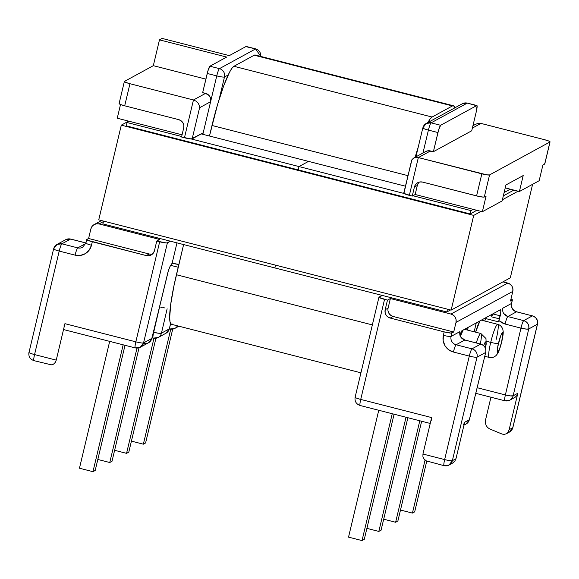 <?xml version="1.0" encoding="UTF-8"?>
<svg xmlns="http://www.w3.org/2000/svg" width="579" height="579" viewBox="0 0 579 579"><rect width="100%" height="100%" fill="white"/><g stroke="black" fill="none" stroke-linecap="round" stroke-linejoin="round"><path stroke-width="0.87" d="M480.787 333.497A17.088 2.294 104.4 0 0 476.271 342.913A17.088 2.294 -75.6 0 1 480.845 333.511A17.088 2.294 -75.6 0 1 480.346 343.955M483.668 345.598A10.198 1.368 -75.6 0 1 485.455 348.102L486.013 342.319L485.571 341.914L484.768 343L483.668 345.598M497.629 324.312A17.088 2.294 104.4 0 0 490.717 342.363A6.89 0.847 13.4 0 0 498.432 343.456A10.198 1.368 -75.6 0 1 502.413 332.722A10.198 1.368 -75.6 0 1 501.696 341.675A6.89 0.847 13.4 0 0 501.79 341.567A6.89 0.847 -166.6 0 1 501.696 341.675L502.854 333.128L502.413 332.722L501.609 333.808L500.567 336.233L497.658 347.154L497.274 352.003L497.723 352.408L499.561 348.898L501.696 341.675A10.198 1.368 -75.6 0 1 497.723 352.408A10.198 1.368 -75.6 0 1 498.432 343.456A6.89 0.847 -166.6 0 1 490.717 342.363A17.088 2.294 -75.6 0 1 497.687 324.32A17.088 2.294 -75.6 0 1 496.181 339.381M486.353 341.248L490.717 342.363L486.353 341.248M479.977 320.889A17.088 2.294 104.4 0 0 475.612 332.165L479.977 320.889M459.958 335.386L461.955 330.725L500.488 309.7A6.89 0.926 -75.6 0 1 500.611 309.678A6.89 0.926 -75.6 0 1 500.003 315.75L492.787 313.905L500.003 315.75A6.89 0.926 -75.6 0 1 499.178 318.79A6.89 0.926 -75.6 0 1 498.584 321.873L500.654 314.209M260.847 56.445L255.6 48.918A6.89 0.926 -75.6 0 1 255.723 48.897L246.198 46.458A6.89 0.926 104.4 0 0 246.075 46.479L229.32 55.62L246.075 46.479L255.6 48.918L219.441 68.648A6.89 6.774 61.4 0 1 224.471 76.993L228.155 74.98L224.471 76.993A6.89 0.847 -166.6 0 1 216.756 75.9L210.611 101.709L210.713 99.038L209.793 96.512L207.991 94.515L202.672 92.618L207.231 73.461L216.756 75.9L202.838 134.321L210.611 101.709L199.589 107.723L192.17 138.851L203.193 132.837L191.244 138.953L181.545 137.013L183.695 127.966L183.804 125.296L182.884 122.77L181.082 120.779L178.665 119.621L124.695 105.805L129.957 83.716L193.451 99.979L205.581 93.364L202.672 92.618L207.926 70.87L209.916 66.209L226.671 57.068L209.916 66.209L219.441 68.648L255.6 48.918L246.372 46.754M422.909 127.807A6.89 6.774 61.4 0 1 431.102 122.849L467.26 103.12A6.89 6.774 -118.6 0 0 462.375 103.728L467.383 103.098A6.89 0.926 104.4 0 0 467.26 103.12L476.785 105.559L440.626 125.288L476.785 105.559A6.89 0.926 -75.6 0 1 476.908 105.537A6.89 0.926 -75.6 0 1 476.3 111.609L471.74 130.767L433.381 151.698L471.74 130.767L476.3 111.609L477.082 105.841L467.26 103.12L431.102 122.849A6.89 0.926 104.4 0 0 428.417 130.101A6.89 0.847 -166.6 0 1 422.815 127.908A6.89 0.847 -166.6 0 1 422.909 127.807C422.627 128.27 424.465 129.037 428.417 130.101L422.967 152.986L428.417 130.101L437.941 132.54L433.381 151.698L427.816 150.815L425.326 151.705M205.885 79.128L153.326 65.666L124.442 81.422L125.6 82.341L129.957 83.716L193.451 99.979L184.455 137.759L181.545 137.013L183.695 127.966A6.89 6.774 61.4 0 0 178.665 119.621L124.695 105.805L129.957 83.716A6.89 0.847 -166.6 0 1 124.355 81.523A6.89 0.847 -166.6 0 1 124.442 81.422L153.326 65.666L159.471 39.857L162.12 38.417L159.471 39.857L226.671 57.068L159.471 39.857L153.326 65.666L205.885 79.128M460.016 335.198A6.89 0.926 -75.6 0 1 461.955 330.725L500.488 309.7L500.806 311.227L500.003 315.75A6.89 0.926 -75.6 0 1 499.178 318.79L491.774 316.894A6.89 0.926 104.4 0 0 492.555 314.028A6.89 0.926 -75.6 0 1 491.774 316.894L491.6 314.165M486.324 317.43L485.13 319.941M474.172 331.796L476.235 322.93L474.172 331.796M502.355 309.251L502.717 308.252L511.489 303.468A6.89 6.774 -118.6 0 0 516.519 311.813L507.826 316.554L523.698 320.621L532.39 315.881L516.519 311.813L507.826 316.554L503.592 313.42M486.063 425.283L485.368 422.598L485.557 419.876L490.956 397.223L485.557 419.876L485.368 422.598L486.049 425.254L487.496 427.44L489.479 428.822L502.051 434.055L489.45 428.807M512.762 427.729L537.421 324.226L528.728 328.966L513.16 395.797L517.829 393.25L509.144 429.698L512.762 427.729A6.89 0.847 13.4 0 0 512.849 427.628A6.89 0.847 -166.6 0 1 512.762 427.729L509.144 429.698L517.829 393.25L516.808 395.616L515.093 397.281L516.808 395.616L517.829 393.25L513.16 395.797L528.728 328.966A6.89 1.093 -166.9 0 1 520.955 328.112L505.387 394.943L477.183 387.72L505.387 394.943A6.89 1.093 13.1 0 0 513.16 395.797A6.89 6.774 61.4 0 1 504.96 400.755A6.89 0.926 -75.6 0 1 504.837 400.777A6.89 0.926 -75.6 0 1 505.387 394.943A6.89 0.926 104.4 0 0 504.837 400.777L509.846 400.147A6.89 6.774 -118.6 0 0 513.16 395.797L510.403 395.891L505.387 394.943L520.955 328.112A6.89 0.926 -75.6 0 1 523.698 320.621L507.826 316.554C503.933 315.114 502.232 312.349 502.717 308.252L511.489 303.468L512.306 300.009L510.504 300.993L512.784 291.418L455.999 322.402L453.712 331.984L451.909 332.968L451.084 336.428L459.849 331.658C459.27 335.791 460.92 338.585 464.799 340.032L456.114 344.773L471.986 348.84L480.679 344.1L464.799 340.032L456.114 344.773A6.89 6.774 61.4 0 1 451.084 336.428L459.849 331.644L459.769 332.57C459.842 336.508 461.557 338.983 464.923 340.011A6.89 0.926 104.4 0 0 464.799 340.032A6.89 0.926 -75.6 0 1 464.937 340.011L480.679 344.1A6.89 0.926 -75.6 0 1 480.802 344.071C484.724 345.489 486.382 348.254 485.788 352.379A6.89 0.601 -166.3 0 1 485.709 352.445L477.016 357.185L452.358 460.681L455.977 458.713L464.662 422.257L469.33 419.71L485.709 352.445L469.33 419.71A6.89 0.601 13.7 0 0 469.41 419.652L485.709 352.445A6.89 6.774 -118.6 0 0 480.679 344.1C484.601 345.518 486.273 348.305 485.709 352.445L477.016 357.185A6.89 0.847 -166.6 0 1 469.301 356.092L444.643 459.588L422.945 454.037L431.63 417.582L360.724 399.423L384.557 299.386L387.467 300.132L390.376 298.54L450.969 314.057L507.754 283.073L502.963 281.843L510.164 284.224L511.966 286.221L512.885 288.74L512.784 291.418L510.504 300.993L512.306 300.009L511.489 303.468A6.89 6.774 -118.6 0 0 516.519 311.813L532.39 315.881L523.698 320.621C522.938 321.381 522.041 323.799 521.013 327.873L525.971 329.067L528.728 328.966C529.3 324.826 527.628 322.04 523.698 320.621A6.89 6.774 61.4 0 1 528.728 328.966L537.421 324.226L512.762 427.729A6.89 6.774 61.4 0 1 509.448 432.079A6.89 6.774 -118.6 0 0 512.762 427.729M140.241 347.284A6.89 6.774 61.4 0 1 135.356 347.885A6.89 0.926 -75.6 0 1 135.225 347.907L140.241 347.284L143.556 342.927A6.89 6.774 61.4 0 1 140.241 347.284L148.521 342.761A6.89 6.774 -118.6 0 0 151.836 338.411A6.89 6.774 61.4 0 1 148.521 342.761L151.836 338.411A6.89 0.601 13.7 0 0 151.915 338.346L168.308 271.008L151.836 338.411L143.556 342.927C142.492 343.195 139.915 342.826 135.833 341.834A6.89 0.847 13.4 0 0 143.556 342.927L167.389 242.883A6.89 0.847 -166.6 0 1 159.666 241.79L135.833 341.834L64.928 323.675L63.907 326.049L64.928 323.675L56.243 360.131L55.222 362.497L53.514 364.162L51.379 364.857L33.944 360.645C30.036 359.241 28.371 356.483 28.95 352.372A6.89 0.847 13.4 0 0 34.552 354.572L59.21 251.076L75.082 255.136A13.78 13.549 -118.6 0 0 91.482 245.221L92.307 241.761A6.89 0.847 -166.6 0 1 86.705 239.568A6.89 0.847 -166.6 0 1 86.792 239.467L88.601 238.483L90.881 228.9L88.601 238.483L149.187 254L146.277 255.585L87.95 240.386L86.792 239.467L88.601 238.483L149.187 254L146.277 255.585A6.89 6.774 61.4 0 0 154.477 250.627L156.757 241.052L159.666 241.79L135.833 341.834L64.928 323.675L56.243 360.131L34.552 354.572L59.21 251.076L75.082 255.136L80.387 255.419L85.366 253.638L89.26 250.056L91.482 245.221L92.307 241.761L146.277 255.585L148.933 255.73L151.416 254.832L153.37 253.045L154.477 250.627L156.757 241.052L159.666 239.46L99.081 223.943L103.438 221.569L99.081 223.943L159.666 239.46L156.757 241.052L166.463 242.985L170.472 241.204L167.389 242.883L143.556 342.927L151.836 338.411L168.214 271.138L170.139 266.174L172.137 263.213L176.979 242.869L172.137 263.213L178.925 264.408M378.956 297.186L355.122 397.23A6.89 0.847 13.4 0 0 360.724 399.423L384.557 299.386A6.89 0.847 -166.6 0 1 378.956 297.186A6.89 0.847 -166.6 0 1 379.05 297.092L382.133 295.406L379.129 297.447L387.467 300.132L385.187 309.707L385.086 312.385L386.005 314.911L387.807 316.901L390.217 318.052L444.187 331.876L443.369 335.335L443.159 340.684L444.998 345.735L448.602 349.716L453.422 352.025L469.301 356.092L444.643 459.588A6.89 0.847 13.4 0 0 452.358 460.681L477.016 357.185A6.89 6.774 -118.6 0 0 471.986 348.84A6.89 6.774 61.4 0 1 477.016 357.185A6.89 0.847 13.4 0 1 469.301 356.092A6.89 0.926 -75.6 0 1 471.986 348.84A6.89 0.926 104.4 0 0 469.301 356.092L453.422 352.025A6.89 0.926 -75.6 0 1 456.114 344.773A6.89 0.926 104.4 0 0 453.422 352.025A13.78 13.549 -118.6 0 1 443.369 335.335A6.89 0.847 13.4 0 0 451.084 336.428A6.89 0.847 -166.6 0 1 443.369 335.335L444.187 331.876L390.217 318.052A6.89 6.774 61.4 0 1 385.187 309.707L387.467 300.132L390.376 298.54L388.096 308.122L385.187 309.707L388.096 308.122A6.89 6.774 -118.6 0 0 393.127 316.467L453.712 331.984L455.999 322.402L456.1 319.731L455.181 317.205L453.379 315.215L450.969 314.057L390.376 298.54L388.096 308.122M415.925 156.822L422.815 127.908L426.216 123.45L431.102 122.849L440.626 125.288A6.89 0.926 -75.6 0 0 437.941 132.54L428.417 130.101C429.444 126.027 430.342 123.609 431.102 122.849L440.626 125.288L438.636 129.949L433.381 151.698L430.465 150.953L418.342 157.568L486.845 174.851L489.559 174.923L549.963 141.964L544.701 164.045L542.892 165.037L539.15 180.735L519.399 191.511L505.228 187.878L519.399 191.511L539.15 180.735L542.892 165.037L544.701 164.045L549.963 141.964L489.559 174.923L484.297 197.005L486.107 196.02L482.365 211.719L502.116 200.942L505.923 184.976L523.206 175.546L519.399 191.511L523.206 175.546L505.923 184.976L502.116 200.942L482.365 211.719L415.165 194.508L412.255 196.1L403.91 193.415L411.249 161.925M480.874 123.392L544.448 139.669A6.89 0.847 -166.6 0 1 550.05 141.869A6.89 0.847 -166.6 0 1 549.963 141.964L548.805 141.044L544.448 139.669L480.954 123.407L472.377 128.089L480.954 123.407L478.218 123.313L475.489 124.333L478.218 123.313M491.889 314.39A6.89 0.926 -75.6 0 1 491.774 316.894L499.178 318.79A6.89 0.926 -75.6 0 1 498.584 321.873L485.723 318.58L498.584 321.873L498.881 320.578L501.761 322.72L505.083 324.052L520.955 328.112L505.083 324.052A6.89 0.926 -75.6 0 1 507.826 316.554A6.89 0.926 104.4 0 0 505.083 324.052L498.881 320.578L499.909 316.67M502.08 434.069L504.28 434.424L506.415 433.729L508.123 432.072L509.144 429.698L508.123 432.072L506.191 433.859L509.448 432.079L512.849 427.628L537.507 324.124A6.89 0.847 -166.6 0 1 537.421 324.226A6.89 6.774 -118.6 0 0 532.39 315.881C536.313 317.299 537.992 320.086 537.421 324.226L537.507 324.124A6.89 0.847 -166.6 0 0 537.471 323.994M426.759 461.116L414.673 511.865L412.422 513.088L425.058 460.052L412.422 513.088L400.494 510.034L412.422 513.088L414.673 511.865L426.759 461.116M397.874 521.028L421.642 421.259L397.874 521.028L395.623 522.258L419.797 420.781L395.623 522.258L383.696 519.197L395.623 522.258L397.874 521.028M484.833 356.302L489.212 357.424A17.088 2.294 -75.6 0 1 490.717 342.363A17.088 2.294 104.4 0 0 489.269 357.438M550.05 141.869L544.788 163.951A6.89 0.847 13.4 0 1 544.701 164.045L544.622 163.691M510.975 299.017L512.306 300.009A6.89 0.847 -166.6 0 0 512.401 299.915A6.89 0.847 -166.6 0 0 510.975 299.017M468.136 327.352L467.47 330.081L468.136 327.352M463.135 330.081L460.406 336.233A17.088 2.294 104.4 0 1 463.135 330.081M422.605 182.095L419.956 181.951L417.466 182.841L415.519 184.636L414.405 187.053L412.255 196.1L409.346 195.355L418.342 157.568L481.844 173.83L476.582 195.912L422.605 182.095L479.195 196.52L483.371 197.106L486.107 196.02L482.365 211.719L415.165 194.508L412.255 196.1L414.405 187.053L417.321 185.461L415.165 194.508L417.321 185.461L414.405 187.053A6.89 6.774 61.4 0 1 422.605 182.095M428.25 461.622L426.245 460.855L424.089 459.06L422.931 456.665L422.945 454.037L431.63 417.582L431.616 420.216L431.63 417.582L360.724 399.423C356.773 398.359 354.934 397.599 355.216 397.129L355.122 397.23C354.543 401.334 356.208 404.091 360.116 405.503L430.233 423.452M469.403 419.666L469.33 419.71A6.89 6.774 61.4 0 1 466.015 424.067A6.89 6.774 -118.6 0 0 469.33 419.71L464.662 422.257L463.468 424.725L464.662 422.257L455.977 458.713L454.783 461.174L452.597 463.091L454.783 461.174L455.977 458.713L452.358 460.681A6.89 6.774 61.4 0 1 444.158 465.639A6.89 0.926 -75.6 0 1 444.035 465.668A6.89 0.926 -75.6 0 1 444.643 459.588C443.746 463.598 443.586 465.61 444.158 465.639M394.096 414.202L364.278 539.36L362.027 540.583L392.251 413.732L362.027 540.583L348.536 537.131L378.76 410.272L348.536 537.131L362.027 540.583L364.278 539.36L394.096 414.202M406.024 417.256L378.825 531.421L366.898 528.366L378.825 531.421L406.024 417.256M407.869 417.727L381.076 530.19L378.825 531.421L381.076 530.19L407.869 417.727M419.276 182.088A6.89 6.774 -118.6 0 0 417.321 185.461L418.429 183.044M387.995 310.793L388.914 313.319L390.716 315.309L393.127 316.467L390.217 318.052L393.127 316.467L453.712 331.984L450.983 333.07L444.187 331.876A6.89 0.847 -166.6 0 0 451.909 332.968L451.084 336.428A6.89 6.774 61.4 0 0 456.114 344.773L471.986 348.84L480.679 344.1L464.799 340.032L460.609 336.869M224.471 76.993L219.209 99.096L224.471 76.993A6.89 6.774 -118.6 0 0 219.441 68.648A6.89 0.926 104.4 0 0 216.756 75.9A6.89 0.847 13.4 0 0 224.471 76.993M117.248 118.217L120.519 104.502L117.248 118.217L182.067 134.82L117.248 118.217M229.32 55.62L162.12 38.417L229.32 55.62M170.754 329.161L143.353 444.187L131.419 441.126L143.353 444.187L170.754 329.161M172.716 329.118L145.597 442.957L143.353 444.187L145.597 442.957L172.716 329.118M128.799 452.119L155.925 338.266L128.799 452.119L126.555 453.35L114.62 450.296L126.555 453.35L153.963 338.295L126.555 453.35L128.799 452.119M169.936 266.651L172.137 263.213A6.89 0.847 13.4 0 0 178.889 264.408M77.767 247.884L85.735 243.535L77.767 247.884L61.895 243.817L77.767 247.884A6.89 0.926 104.4 0 0 75.082 255.136A6.89 0.926 -75.6 0 1 77.767 247.884A6.89 6.774 61.4 0 0 82.652 247.284A6.89 6.774 61.4 0 1 77.767 247.884M85.887 242.999L70.587 239.076L61.895 243.817L70.587 239.076L85.887 242.999M161.454 333.157L169.292 328.886L170.595 323.523L169.292 328.886L161.454 333.157L167.136 308.802L161.454 333.157L158.704 333.258L153.681 332.31A6.89 1.093 13.1 0 0 161.454 333.157A6.89 6.774 61.4 0 1 158.147 337.514A6.89 6.774 -118.6 0 0 161.454 333.157M160.665 307.131L162.221 307.478M159.609 306.87L153.681 332.31A6.89 0.926 104.4 0 0 153.131 338.143A6.89 0.926 -75.6 0 1 153.681 332.31L159.609 306.87M170.53 265.298L178.209 267.259L170.53 265.298M109.684 341.371L79.461 468.223L109.684 341.371M95.202 470.452L125.021 345.294L95.202 470.452L92.958 471.682L123.175 344.823L92.958 471.682L79.461 468.223L92.958 471.682L95.202 470.452M137.006 348.124L109.757 462.512L97.822 459.458L109.757 462.512L137.006 348.124M112 461.289L139.04 347.798L112 461.289L109.757 462.512L112 461.289M119.18 103.503L120.338 104.43L124.695 105.805A6.89 0.847 13.4 0 1 119.093 103.605L124.355 81.523M99.081 223.943L96.432 223.805L93.943 224.695L91.989 226.49L90.881 228.9A6.89 6.774 61.4 0 1 99.081 223.943M152.516 254.007A6.89 6.774 -118.6 0 1 149.187 254L151.843 254.138M501.747 341.451A6.89 0.847 -166.6 0 1 501.79 341.567C502.912 336.544 503.375 333.171 503.173 331.47L502.818 329.342C501.834 326.614 500.126 324.935 497.687 324.32L481.019 320.049M255.6 48.918L260.774 56.424A6.89 6.774 -118.6 0 0 255.6 48.918M219.441 68.648L209.916 66.209A6.89 0.926 104.4 0 0 207.231 73.461L216.756 75.9A6.89 0.926 -75.6 0 1 219.441 68.648M484.297 197.005L489.559 174.923A6.89 0.847 -166.6 0 1 481.844 173.83L476.582 195.912A6.89 0.847 13.4 0 0 484.297 197.005M403.744 193.154A6.89 0.847 13.4 0 0 409.346 195.355L418.342 157.568L415.773 157.379L413.522 158.147L411.937 159.739L403.744 193.154M184.455 137.759A6.89 0.847 13.4 0 0 192.17 138.851L199.589 107.723L199.27 105.277L197.989 102.946L195.948 101.086L193.451 99.979L184.455 137.759M53.695 248.775C53.42 249.245 55.258 250.005 59.21 251.076A6.89 0.847 -166.6 0 1 53.608 248.876A6.89 0.847 -166.6 0 1 53.695 248.775A6.89 6.774 61.4 0 1 61.895 243.817L57.01 244.425L65.702 239.684L70.71 239.055A6.89 0.926 104.4 0 0 70.587 239.076A6.89 6.774 -118.6 0 0 65.702 239.684L70.71 239.055L86.582 243.122M148.521 342.761A6.89 6.774 61.4 0 1 143.635 343.369M63.531 329.552L135.225 347.907A6.89 0.926 -75.6 0 1 135.833 341.834C134.936 345.844 134.777 347.856 135.356 347.885M360.239 405.474L360.116 405.503A6.89 0.926 104.4 0 1 360.724 399.423C359.827 403.433 359.668 405.445 360.239 405.474L360.015 405.416M509.846 400.147L515.093 397.281M168.54 270.263L168.214 271.138M168.706 269.821L169.191 268.54M178.882 326.194L174.901 328.373A6.89 6.774 -118.6 0 0 177.492 325.839A6.89 6.774 61.4 0 1 170.016 328.973A6.89 0.926 -75.6 0 1 169.893 328.995A6.89 0.926 -75.6 0 1 169.698 327.49A6.89 0.926 104.4 0 0 169.893 328.995L169.365 328.865M164.61 307.898L163.242 307.673M169.365 328.836L169.292 328.886A6.89 0.622 13.7 0 0 169.372 328.814L165.978 333.236A6.89 6.774 -118.6 0 0 169.292 328.886A6.89 6.774 61.4 0 1 165.978 333.236L158.147 337.514A6.89 6.774 61.4 0 1 153.261 338.114A6.89 0.926 -75.6 0 1 153.131 338.143L152.038 337.861M484.703 320.99L486.584 317.039M449.043 465.038L452.358 460.681C451.294 460.949 448.725 460.587 444.643 459.588L422.945 454.037L422.931 456.665L424.089 459.06L426.245 460.855L444.035 465.668L449.043 465.038L452.597 463.091M506.415 433.729L504.244 434.431M33.843 360.565L34.067 360.623C33.495 360.594 33.654 358.582 34.552 354.572C30.6 353.508 28.762 352.741 29.037 352.278L53.608 248.876L57.01 244.425M56.243 360.131L34.552 354.572A6.89 0.926 104.4 0 0 33.944 360.645L51.379 364.857L53.514 364.162L55.222 362.497L56.243 360.131M507.754 283.073L450.969 314.057A6.89 6.774 61.4 0 1 455.999 322.402L512.784 291.418A6.89 6.774 -118.6 0 0 507.754 283.073M502.717 308.252L502.225 309.62M512.401 299.915L511.575 303.374A6.89 0.847 -166.6 0 1 511.489 303.468A6.89 0.847 13.4 0 0 511.575 303.374C510.989 307.427 512.676 310.235 516.642 311.791A6.89 0.926 104.4 0 0 516.519 311.813A6.89 0.926 -75.6 0 1 516.649 311.791L532.39 315.881A6.89 0.926 -75.6 0 1 532.514 315.859C536.422 317.263 538.086 320.021 537.507 324.124M59.21 251.076C60.238 246.994 61.128 244.577 61.895 243.817A6.89 0.926 104.4 0 0 59.21 251.076M82.652 247.284L85.88 243.021A6.89 0.847 13.4 0 0 91.482 245.221A6.89 0.847 -166.6 0 1 85.88 243.035A6.89 0.847 -166.6 0 1 85.967 242.927M415.773 157.379L418.342 157.568L430.465 150.953A6.89 6.774 -118.6 0 0 425.587 151.56L413.522 158.147M411.546 160.542L411.937 159.739M205.581 93.364L193.451 99.979L195.948 101.086L197.989 102.946L199.27 105.277L199.589 107.723L210.611 101.709A6.89 6.774 -118.6 0 0 205.581 93.364M453.422 105.754L255.252 55.012A56.228 7.556 104.4 0 0 254.232 55.2L452.402 105.943A56.228 7.556 -75.6 0 1 453.422 105.754A56.228 7.556 -75.6 0 1 454.783 107.868M255.744 55.287L254.232 55.2L233.909 66.288L432.079 117.038L452.402 105.943L254.232 55.2L233.909 66.288A56.228 7.556 104.4 0 0 211.986 125.477L407.913 175.647L211.986 125.477L209.475 136.014L217.617 104.329L223.762 85.656L229.487 72.295L231.904 68.286L233.909 66.288L432.079 117.038L430.074 119.035L427.649 123.045M415.15 157.249A56.228 7.556 -75.6 0 1 418.241 147.109L415.15 157.249M427.932 122.524A56.228 7.556 -75.6 0 1 432.079 117.038L452.402 105.943L453.907 106.029L454.862 108.201M172.491 324.11L170.979 324.023L170.031 321.859L169.669 317.69L170.754 304.069L174.076 285.237L183.608 244.57L176.421 274.743L372.355 324.913L176.421 274.743A56.228 7.556 104.4 0 0 171.471 324.298L360.941 372.818M274.859 267.932L275.524 265.146L274.859 267.932L102.881 223.899L103.547 221.106L102.881 223.899L274.859 267.932L275.524 265.146L274.859 267.932L446.829 311.972L447.495 309.186L446.829 311.972L274.859 267.932M298.214 169.886L299.003 166.564L403.939 193.437L299.003 166.564L298.214 169.886L299.003 166.564L308.506 161.382L299.003 166.564L298.214 169.886M412.914 195.731L470.98 210.604L470.184 213.926L470.98 210.604L473.224 209.381L470.98 210.604L412.914 195.731M504.121 192.518L510.258 189.167L504.121 192.518M450.527 309.96L446.829 311.972L450.527 309.96M405.401 186.192L308.506 161.382L405.401 186.192M126.236 125.853L127.033 122.524L181.661 136.514L127.033 122.524L126.236 125.853L470.184 213.926L476.835 210.3L470.184 213.926L126.236 125.853M191.186 138.953L299.003 166.564L308.506 161.382L201.231 133.908L308.506 161.382L299.003 166.564L191.186 138.953M129.276 121.3L127.033 122.524L129.276 121.3M121.3 125.151L128.654 121.141L121.3 125.151L98.734 219.868L121.3 125.151L473.716 215.395L451.15 310.12L510.316 277.833L532.6 184.31L510.316 277.833L451.15 310.12L473.716 215.395L121.3 125.151M518.104 191.179L502.406 199.748L518.104 191.179M481.069 211.386L473.716 215.395L481.069 211.386M98.734 219.868L451.15 310.12L98.734 219.868M503.332 195.847L513.87 190.093L503.332 195.847M464.177 329.241L480.845 333.511L485.969 338.534L486.172 344.158L485.506 348.225M489.212 357.424C491.665 358.061 493.988 357.395 496.167 355.434L497.462 353.791C499.243 351.25 501.443 343.296 501.783 341.581M426.216 123.45L462.375 103.728L467.383 103.098L476.908 105.537M467.535 330.095L468.208 327.316M463.96 425.189L466.015 424.067L469.41 419.652M475.815 393.344L504.837 400.777M174.901 328.373L169.893 328.995M158.147 337.514L153.131 338.143M169.372 328.814L170.646 323.603M101.477 220.577L94.196 224.551M85.88 243.021L86.705 239.568M472.942 125.715L475.779 124.167"/></g></svg>
